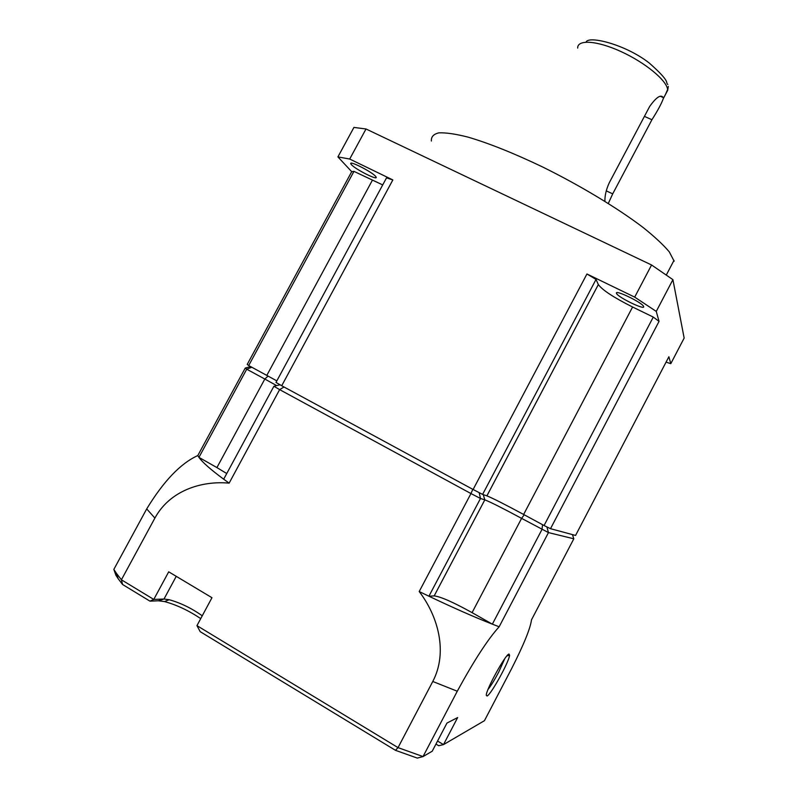 <?xml version="1.0" encoding="UTF-8"?>
<svg xmlns="http://www.w3.org/2000/svg" width="798" height="798" viewBox="0 0 798 798"><rect width="100%" height="100%" fill="white"/><g stroke="black" fill="none" stroke-linecap="round" stroke-linejoin="round"><path stroke-width="1.2" d="M375.639 176.408C371.978 171.829 348.606 160.009 350.841 163.849L351.419 164.647C355.399 169.346 378.232 180.877 376.137 177.106L375.639 176.408M643.627 306.552L643.577 306.422C642.34 302.572 614.141 289.016 616.515 293.375L616.535 293.435C617.772 297.225 645.412 310.631 643.627 306.552M575.567 535.438L550.51 528.685L659.038 321.385L656.265 311.41L672.914 279.649L684.155 338.063L670.799 363.659L668.874 356.756L575.567 535.438M544.066 525.523L523.638 514.461C504.855 504.356 492.615 498.151 486.91 495.857L482.6 494.411L596.026 279.43L598.34 284.567C602.31 290.033 613.722 297.514 632.585 307.011L653.273 317.075L544.066 525.523L550.51 528.685M473.104 489.493L281.724 385.743L392.845 179.939L349.704 159.031L366.013 128.977L651.567 264.986L634.689 297.125L586.939 273.983L473.104 489.493L482.6 494.411M392.845 179.939L386.521 177.864L275.998 382.422L281.724 385.743M276.826 380.875L248.707 365.544L353.953 171.371L382.701 184.917M366.013 128.977L353.933 127.421L337.913 156.897L351.709 171.68L247.21 364.427L248.707 365.544M670.799 363.659L666.071 362.132M651.567 264.986L672.914 279.649M353.953 171.371L351.709 171.68M337.913 156.897L349.704 159.031M596.026 279.43L586.939 273.983M659.038 321.385L653.273 317.075M634.689 297.125L656.265 311.41M674.16 261.215L669.283 251.869C663.367 244.856 654.619 236.707 643.008 227.41C617.672 208.138 580.186 185.495 542.361 166.852C513.633 153.136 488.815 143.211 467.927 137.086C455.528 133.954 445.843 132.548 438.86 132.857C433.533 134.114 431.05 136.837 431.389 141.037M604.904 201.315C604.764 195.57 606.231 189.365 609.293 182.722L649.662 106.473C656.345 97.117 660.884 94.144 663.288 97.575L663.328 98.543C661.592 103.441 657.791 110.503 651.926 119.73L612.704 193.864L608.305 203.44M487.069 695.996L486.301 695.357C485.633 690.43 505.563 654.19 508.984 654.041L509.583 655.248C509.204 661.612 490.92 694.769 487.069 695.996M487.987 689.512C491.109 685.532 494.7 679.697 498.76 672.026L504.775 658.659M572.435 534.59L573.812 538.8L548.465 532.585L546.899 526.919M542.56 524.705L541.992 529.443L492.356 624.166L472.087 612.645C453.354 602.251 440.715 596.665 434.182 595.887L428.915 596.216L480.486 498.481L484.815 499.847L483.289 494.65M472.795 489.334L470.96 493.563L279.629 389.624L229.136 483.139C201.515 480.556 169.814 490.561 154.892 518.082L121.406 579.787L153.775 599.428L168.707 571.817L211.969 597.712L196.956 625.632L398.032 747.626L395.459 750.32L417.324 758.1L423.04 756.574L457.274 691.228C474.032 660.545 487.987 639.068 499.149 626.779L548.465 532.585L521.593 518.371C502.82 508.266 490.561 502.082 484.825 499.847L434.182 595.887L484.815 499.847M479.169 492.645L480.486 498.481L470.96 493.563L419.199 591.547C437.863 615.876 448.237 652.016 432.775 681.482L398.032 747.626L423.04 756.574L432.237 751.197L446.96 723.068L457.653 717.562L443.498 744.614L484.456 720.684L511.708 668.455C523.747 644.714 530.341 628.505 531.508 619.827L573.812 538.8M280.048 384.776L273.904 386.262L279.629 389.624L284.018 386.99M276.637 385.604L264.816 379.03L268.108 376.058M251.819 367.24L246.722 369.205L264.816 379.03L216.916 467.588L198.941 457.364L246.722 369.205L245.245 368.058L250.572 366.551M273.904 386.262L223.689 479.199C210.652 469.563 202.403 462.281 198.941 457.364L197.804 455.558L245.245 368.058M226.742 473.543L216.916 467.588M202.253 615.777C191.63 608.266 180.607 602.909 169.196 599.717L163.989 599.039L153.775 599.428L149.954 601.143L122.573 584.495L118.134 578.66L116.388 573.283L113.845 569.393L146.702 508.915C163.62 481.124 180.647 463.339 197.804 455.558M437.553 741.043L443.498 744.614L438.691 745.731L435.957 744.085M499.149 626.779L492.356 624.166C474.461 617.143 453.314 607.827 428.915 596.216L419.199 591.547M196.956 625.632L200.178 631.657L395.459 750.32M122.573 584.495L121.406 579.787L116.388 573.283M229.136 483.139L223.689 479.199M113.845 569.393L115.939 575.318L118.134 578.66M200.737 618.61C188.577 610.5 176.498 604.814 164.498 601.572L158.383 600.794L149.954 601.143M372.337 180.318L266.831 375.359M598.34 284.557L486.9 495.847M632.585 307.011L523.638 514.461M665.342 94.733L667.637 89.576C666.739 80.408 645.193 62.593 621.073 51.601C596.944 40.489 577.243 39.282 577.682 48.099M606.231 190.852L612.704 193.864M644.415 116.378L651.926 119.73M524.226 514.78L521.593 518.371L472.087 612.645M457.274 691.228L432.775 681.482M158.383 600.794L163.989 599.039L176.248 576.336M154.892 518.082L146.702 508.915M350.841 163.849L351.18 163.231M486.91 495.857L598.34 284.567M673.981 260.387L666.32 275.001M616.535 293.435L616.924 292.686M668.315 86.413L667.687 90.294L663.328 98.543M660.365 96.279L663.288 97.575M667.806 84.488C664.983 82.144 671.587 82.733 649.273 63.042C625.303 44.219 588.156 35.351 586.081 42.134M506.88 655.936L509.583 655.248M169.196 599.717L164.498 601.572"/></g></svg>
